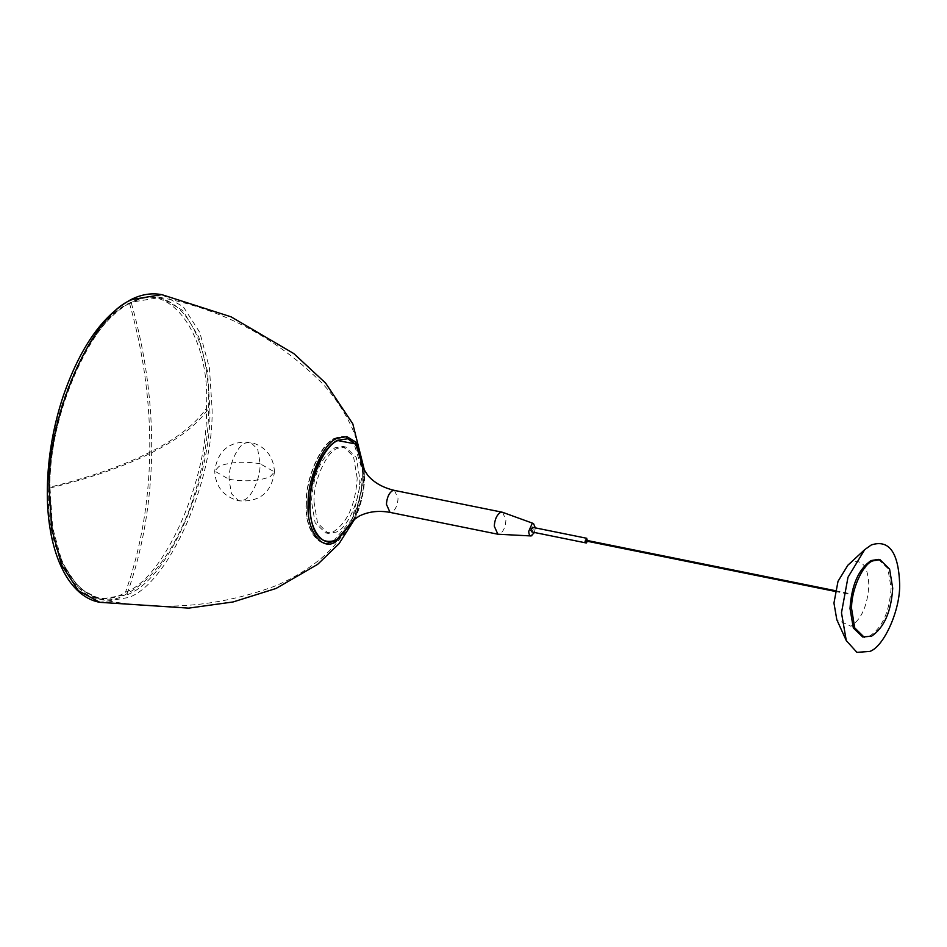 <?xml version="1.0" encoding="UTF-8"?>
<svg xmlns="http://www.w3.org/2000/svg" width="947" height="947" viewBox="0 0 947 947"><rect width="100%" height="100%" fill="white"/><g stroke="black" fill="none" stroke-linecap="round" stroke-linejoin="round"><path stroke-width="0.71" stroke-dasharray="4.74 3.55" d="M127.253 593.461C87.905 619.669 45.373 561.701 49.931 488.048C47.386 417.97 92.143 316.156 131.313 302.933C173.727 279.661 210.826 330.101 208.648 408.335C208.66 436.745 203.132 467.996 192.04 502.088C181.244 534.037 159.226 576.723 127.253 593.461C142.772 549.449 150.904 502.537 151.662 452.713C152.289 402.877 145.507 352.947 131.313 302.933M334.954 438.177L344.459 436.449L353.361 441.693L362.263 469.925L362.358 475.536L352.391 518.743L333.51 541.139C319.565 550.432 304.496 529.894 306.106 503.792C305.206 478.945 321.069 442.865 334.954 438.177M357.208 478.188L353.515 456.49L343.074 446.463L334.918 447.801C320.986 457.271 313.161 475.051 311.456 501.176L315.15 522.874L325.59 532.901L333.746 531.563C347.679 522.105 355.504 504.313 357.208 478.188M314.013 501.697L317.482 522.886L328.147 533.41L336.303 532.084C347.596 528.26 360.499 498.915 359.765 478.709L356.285 457.508L345.631 446.984L337.475 448.322C326.182 452.133 313.279 481.49 314.013 501.697M48.711 487.445C44.201 560.612 86.449 618.202 125.537 592.159C164.458 579.019 208.92 477.868 206.399 408.24C210.921 335.072 168.673 277.483 129.573 303.525C90.652 316.665 46.19 417.816 48.711 487.445C88.971 477.608 122.636 465.9 149.744 452.335C176.722 438.733 195.603 424.043 206.399 408.24M364.216 470.434L364.346 476.625L354.379 519.039M502.703 512.351L505.911 520.305C505.449 526.911 503.461 531.433 499.945 533.871L498.264 534.262M535.327 527.881L534.357 532.64M532.06 527.384L533.291 529.053L531.989 531.989M587.542 540.536L587.4 541.27M586.323 540.323L586.311 541.033M847.873 565.205L851.85 562.376C862.421 558.943 868.091 566.661 868.849 585.554C867.547 605.464 861.581 619.042 850.962 626.251L836.828 619.764M878.437 559.369L887.801 568.378L891.115 587.862C889.576 611.324 882.557 627.316 870.044 635.816L862.729 637.011M50.025 488.439L52.618 527.574L62.23 562.636L78.648 587.779L99.648 599.25L127.857 594.527C173.526 576.309 212.886 467.854 209.772 408.193L207.582 371.769L198.846 337.156L182.783 310.509L160.706 297.5C223.48 309.574 277.589 338.446 323.022 384.127C333.569 395.668 342.388 408.5 349.502 422.611C356.995 437.514 361.245 453.282 362.263 469.925L362.358 475.536C362.003 490.889 358.676 505.284 352.391 518.743C343.418 536.511 331.059 551.272 315.292 563.039C302.543 572.627 288.871 580.404 274.251 586.347C217.041 607.37 158.836 611.667 99.648 599.25L99.364 599.191C68.871 593.793 48.415 547.413 49.658 488.226C50.108 435.703 67.628 375.805 93.528 338.493C105.472 321.104 118.162 308.982 131.586 302.14C141.529 297.169 151.141 295.606 160.422 297.441L131.941 302.105C92.51 315.422 47.457 417.887 50.025 488.439M49.931 488.048C90.462 478.152 124.377 466.374 151.662 452.713C178.817 439.029 197.816 424.232 208.648 408.335M306.414 503.709C304.816 529.622 319.778 550.006 333.616 540.784C347.395 536.132 363.139 500.312 362.251 475.666C363.849 449.754 348.887 429.358 335.049 438.579C321.27 443.232 305.526 479.052 306.414 503.709M336.185 540.133C350.757 533.492 364.169 502.999 364.157 476.495L356.297 444.711M364.702 475.891L364.702 475.903C364.394 490.262 361.423 503.934 355.8 516.932L364.702 475.891M355.054 518.554L355.8 516.932L355.066 518.542M162.091 294.73L183.268 306.698L199.758 332.373L209.417 367.945L212.021 407.553C214.626 479.466 168.708 583.932 128.52 597.498L99.837 602.328M129.573 303.525C143.648 353.219 150.372 402.818 149.744 452.335C148.987 501.815 140.925 548.431 125.537 592.159M394.473 490.416L398.06 498.477C397.598 505.082 395.621 509.616 392.094 512.055L390.022 512.386M229.079 479.312C245.474 481.94 259.158 481.064 270.132 476.696L274.476 471.937L260.094 463.734L257.738 449.363L250.517 442.225L244.989 443.137C237.33 445.717 228.582 465.616 229.079 479.312L231.435 493.683L238.656 500.821L244.196 499.921C251.843 497.329 260.591 477.43 260.094 463.734C243.699 461.106 230.014 461.982 219.041 466.35L214.697 471.109L229.079 479.312M328.147 533.41L325.59 532.901M345.631 446.984L343.074 446.463M362.879 467.7L363.908 478.981C364.654 494.417 355.267 518.838 352.083 521.039M835.207 591.413L851.329 594.68M835.349 590.679L851.483 593.947M274.476 471.937C273.588 456.3 265.61 446.392 250.517 442.225C229.659 440.722 217.715 450.346 214.697 471.109C215.585 486.746 223.575 496.654 238.656 500.821C259.514 502.324 271.458 492.7 274.476 471.937"/><path stroke-width="1.42" d="M364.216 470.434L355.658 443.965L337.901 440.58C324.501 445.102 309.195 479.928 310.06 503.899C308.509 529.089 323.057 548.917 336.516 539.956L354.379 519.039M534.357 532.64L530.995 535.943L497.862 534.215L494.275 526.141C494.736 519.536 496.725 515.014 500.241 512.576L502.703 512.351L533.504 523.525L535.327 527.881M531.942 535.718C529.965 536.333 528.888 534.877 528.734 531.338L532.107 523.655L533.504 523.525M531.989 531.989L586.288 542.986L585.057 541.305L586.809 538.298L532.51 527.301L530.77 530.32L531.989 531.989M586.359 538.37L587.542 540.536M587.4 541.27L586.288 542.986M846.287 640.61L836.828 619.764L833.952 603.073L838.012 581.328L847.873 565.205L864.682 549.674L871.311 544.951C888.937 539.234 898.383 552.113 899.65 583.589C900.585 609.264 884.178 646.576 869.819 651.429L856.917 652.353L846.287 640.61L841.481 612.804L847.991 577.256L864.682 549.674M864.315 637.331L854.739 627.885L851.613 608.838C850.951 590.691 862.551 564.317 872.696 560.896L880.023 559.689L889.6 569.147L892.713 588.194C891.174 611.655 884.155 627.636 871.642 636.135L862.717 637.011L853.33 628.003L850.015 608.519C851.554 585.057 858.574 569.076 871.098 560.577L878.437 559.369M356.297 444.711L347.727 438.769L337.582 440.272C323.01 446.913 309.61 477.406 309.61 503.899C310.805 533.421 319.66 545.496 336.185 540.133L337.085 539.648M162.091 294.73L231.056 316.831L293.771 353.562L325.555 383.038L352.817 423.865L364.654 471.156L355.859 442.083L346.827 436.591L337.132 438.319C323.176 443.03 307.219 479.324 308.118 504.313C306.497 530.58 321.66 551.237 335.688 541.897L355.054 518.554L339.026 543.732L317.671 564.341L276.027 588.478L233.092 601.961L188.713 608.128L99.837 602.328L78.4 590.679L61.65 565.051L51.825 529.278L49.173 489.35C46.569 417.449 92.486 312.983 132.675 299.418L161.688 294.647C151.638 292.706 141.387 294.351 130.923 299.619C102.513 315.339 79.868 347.715 63.011 396.746C53.115 426.943 47.895 457.46 47.35 488.321C46.19 548.266 66.562 596.042 99.447 602.256L99.837 602.328M352.083 521.039L359.292 516.044C368.513 511.546 378.753 510.326 390.022 512.386L386.435 504.325C386.885 497.72 388.874 493.198 392.401 490.759L394.473 490.416C383.002 487.729 374.112 482.71 367.815 475.382L362.879 467.7M390.022 512.386L497.862 534.215M394.473 490.416L502.312 512.232M586.252 541.045L835.207 591.413M586.394 540.311L835.349 590.679M878.425 559.369L880.023 559.689"/></g></svg>
